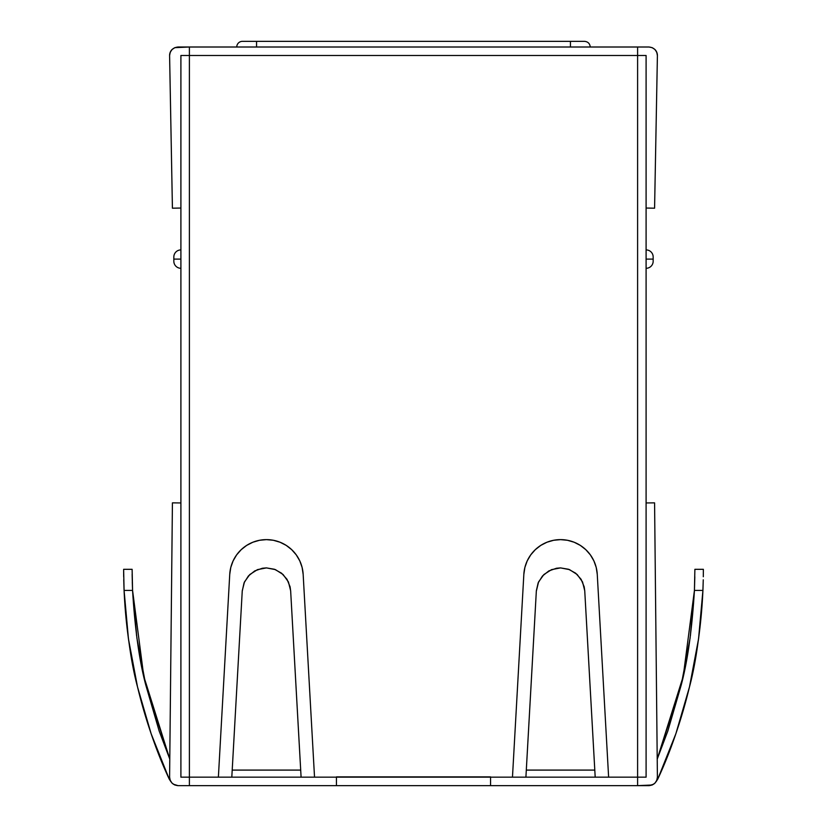 <?xml version="1.0" encoding="UTF-8"?>
<svg xmlns="http://www.w3.org/2000/svg" width="827" height="827" viewBox="0 0 827 827"><rect width="100%" height="100%" fill="white"/><g stroke="black" fill="none" stroke-linecap="round" stroke-linejoin="round"><path stroke-width="1.24" d="M236.76 47.005A5.655 5.655 0 0 1 242.414 41.35A5.655 5.655 0 0 0 236.76 47.005A5.655 5.655 0 0 1 242.414 41.35L584.586 41.35L570.444 41.35L570.444 47.005M462.283 41.35L364.717 41.35M180.906 259.099L173.835 259.099L180.906 259.099L173.835 259.099L173.835 261.218A7.071 7.071 0 0 0 180.906 268.289A7.071 7.071 0 0 1 173.835 261.218L173.835 256.98A7.071 7.071 0 0 1 180.906 249.909A7.071 7.071 0 0 0 173.835 256.98A7.071 7.071 0 0 1 180.906 249.909M244.492 581.888L249.785 574.538L257.466 569.627L266.449 567.901L257.466 569.627L249.785 574.538L244.472 581.939L242.259 590.778L244.472 581.939L242.259 590.778L232.201 770.092L300.697 770.092L301.09 777.163L189.393 777.163L189.393 55.492L180.906 55.492L637.607 55.492L637.607 47.005L178.074 47.005L174.828 47.656L189.393 47.005L189.393 55.492L637.607 55.492L637.607 47.005L178.074 47.005C172.967 47.542 170.135 50.375 169.597 55.492L169.597 55.44M646.094 259.099L653.165 259.099L646.094 259.099L653.165 259.099L653.165 256.98A7.071 7.071 0 0 0 646.094 249.909A7.071 7.071 0 0 1 653.165 256.98L653.165 261.218A7.071 7.071 0 0 1 646.094 268.289A7.071 7.071 0 0 0 653.165 261.218A7.071 7.071 0 0 1 646.094 268.289M538.573 581.929L543.887 574.538L551.568 569.627L560.551 567.901L551.568 569.627L543.887 574.538L538.563 581.939L536.33 591.202M172.037 49.527L174.828 47.656L172.078 49.486A8.487 8.487 0 0 0 169.597 55.492L170.238 52.246L172.078 49.486A8.487 8.487 0 0 0 169.597 55.492L172.419 208.197L169.597 55.647L172.419 208.197L180.906 208.042M657.403 55.44L657.403 55.492A8.487 8.487 0 0 0 654.922 49.486L654.963 49.527M652.172 47.656L654.922 49.486L652.172 47.656L648.926 47.005L652.172 47.656A8.487 8.487 0 0 0 652.162 47.646M646.094 208.042L654.581 208.197L646.094 208.042L654.581 208.197L657.403 55.647L656.793 52.318M656.762 52.246L654.922 49.486A8.487 8.487 0 0 1 657.403 55.492L654.581 208.197L657.403 55.492C656.865 50.375 654.033 47.542 648.926 47.005L637.607 47.005L648.926 47.005L637.607 47.005L637.607 777.163L646.094 777.163L646.094 55.492L646.094 777.163L637.607 777.163L637.607 55.492L646.094 55.492L189.393 55.492L189.393 47.005L189.393 55.492L180.906 55.492L180.906 777.163L189.393 777.163L189.393 785.65L336.444 785.65L336.444 777.163L231.808 777.163L232.201 770.092L300.697 770.092L290.649 590.778L288.427 581.919L283.103 574.527L275.412 569.617L266.449 567.901L275.412 569.617L283.103 574.527L288.427 581.919L290.649 590.778L301.09 777.163L189.393 777.163L189.393 55.492L189.393 777.163L180.906 777.163L180.906 55.492L180.906 777.163L189.393 777.163L189.393 785.65L336.444 785.65L336.444 777.163L301.09 777.163L314.529 777.163L303.158 574.331L314.529 777.163L512.471 777.163L523.842 574.331L524.887 567.456L527.202 560.902L530.717 554.907L535.296 549.676L540.775 545.396L546.957 542.233L553.635 540.279L560.551 539.628L567.467 540.279L574.145 542.233L580.327 545.396L585.805 549.676L590.385 554.907L593.889 560.902L596.215 567.456L597.259 574.331L608.62 777.163L637.607 777.163L637.607 785.65L336.444 785.65L336.444 776.884L490.556 776.884L490.556 785.65L178.032 785.65M275.412 569.617L266.449 567.901L262.417 568.242L254.737 570.919L248.389 575.985L244.058 582.859L242.228 591.202M295.921 684.839L291.972 614.471M290.67 591.15L290.091 586.798L287 579.282L281.583 573.214L274.471 569.265L266.449 567.901M300.728 770.609L298.133 724.473M240.926 614.471L236.987 684.839M234.765 724.473L232.18 770.609M231.808 777.163L232.201 770.092L231.808 777.163L218.38 777.163L229.741 574.331L230.785 567.456L233.111 560.902L236.615 554.907L241.195 549.676L246.673 545.396L252.855 542.233L259.533 540.279L266.449 539.628L273.365 540.279L280.043 542.233L286.225 545.396L291.704 549.676L296.283 554.907L299.798 560.902L302.113 567.456L303.158 574.331L314.529 777.163M128.195 636.986L128.774 641.152M123.636 569.627L124.081 590.406L132.568 590.406L132.124 569.72M137.241 640.46L145.8 685.097L137.241 640.46L145.8 685.097L169.783 759.083L145.8 685.097C139.401 661.218 134.987 629.657 132.568 590.406L136.579 635.736M648.968 785.65L652.193 784.999L637.607 785.65L637.607 55.492L646.094 55.492L646.094 777.163L512.471 777.163L523.842 574.331A36.76 36.76 0 0 1 560.551 539.628A36.76 36.76 0 0 1 597.259 574.331A36.76 36.76 0 0 0 585.816 549.686M173.339 784.203L178.074 785.65L174.807 784.999L172.047 783.138L170.197 780.306M653.661 784.203L648.926 785.65L490.556 785.65L490.556 777.163L336.444 777.163L512.471 777.163L523.842 574.331A36.76 36.76 0 0 1 560.551 539.628A36.76 36.76 0 0 1 597.259 574.331L608.62 777.163L490.556 777.163L490.556 785.65L336.444 785.65M694.876 569.803L694.432 590.406C692.013 629.657 687.599 661.218 681.2 685.097L689.759 640.46L681.2 685.097L657.217 759.083L681.2 685.097L657.217 759.083L681.2 685.097L689.759 640.46M690.421 635.736L694.432 590.406L690.1 638.072L681.2 685.097L667.823 731.058L657.217 759.083L667.823 731.058L681.2 685.097L690.1 638.072L681.2 685.097L667.823 731.058L657.217 759.083L683.226 676.3L694.432 590.395M698.536 638.971L689.491 686.906C680.9 721.506 670.335 752.219 657.796 779.034L656.09 781.711L657.796 779.034L675.866 733.735L689.491 686.906L698.536 638.971L702.919 590.406C700.479 630.443 696.003 662.613 689.491 686.906L675.866 733.735M703.322 575.427L703.353 569.803M698.226 641.152L698.805 636.986M652.193 784.999L654.953 783.138L656.783 780.357L657.403 777.08L654.581 502.857L646.094 502.95M490.556 785.65L648.926 785.65C654.074 785.102 656.907 782.239 657.403 777.08L656.783 780.357L654.912 783.169M655.129 555.951L655.377 580.037L655.129 555.951M657.403 777.08L654.581 502.857L657.403 777.132M169.597 777.132L170.217 780.357L169.597 777.08L172.419 502.857L180.906 502.95M172.088 783.169L170.217 780.357M703.363 569.627L703.322 575.323L703.363 569.317L694.876 569.317L694.432 590.406L702.919 590.406L703.25 579.81L702.919 590.406L694.432 590.406L694.814 576.75M585.795 549.666A36.76 36.76 0 0 0 535.317 549.645M535.265 549.697A36.76 36.76 0 0 0 530.727 554.886M530.707 554.917A36.76 36.76 0 0 0 523.842 574.331M589.909 682.968L584.741 590.778L582.528 581.919L577.205 574.527L569.514 569.617L560.551 567.901L569.514 569.617L577.205 574.527L582.528 581.919L584.741 590.778L589.909 682.968L586.074 614.461M531.172 683.174L531.079 684.839M528.866 724.473L536.351 590.778L526.303 770.092L594.799 770.092L595.192 777.163L584.741 590.778L584.182 586.798L581.092 579.282L575.685 573.214L568.573 569.265L560.551 567.901L569.534 569.627M535.028 614.461L531.192 682.947M584.761 591.15L592.535 729.786M594.82 770.609L592.235 724.473M590.013 684.839L589.92 683.174M560.551 567.901L556.519 568.242L548.839 570.919L542.491 575.985L538.16 582.859L536.351 590.778L525.91 777.163L526.303 770.092L594.799 770.092L584.741 590.778M526.272 770.609L536.351 590.778L526.303 770.092L594.799 770.092L595.192 777.163L512.471 777.163M653.165 259.099L653.165 256.98A7.071 7.071 0 0 0 646.094 249.909M171.871 555.951L171.623 580.037L171.871 555.951M241.184 549.686A36.76 36.76 0 0 0 229.741 574.331L218.38 777.163L189.393 777.163L189.393 785.65L178.074 785.65C172.926 785.102 170.093 782.239 169.597 777.08L172.419 502.857L169.597 777.08M170.91 781.711L169.204 779.034C156.665 752.219 146.1 721.506 137.509 686.906C130.997 662.613 126.521 630.443 124.081 590.406L132.568 590.406L132.289 582.239M124.081 590.406C126.965 656.183 141.996 719.066 169.204 779.034L151.134 733.735L137.509 686.906L128.464 638.971L124.081 590.406L123.75 579.81L124.081 590.406L123.833 583.097L124.081 590.406L132.568 590.406L136.9 638.072L145.8 685.097L159.177 731.058L169.783 759.083L159.177 731.058L145.8 685.097L136.9 638.072L145.8 685.097L159.177 731.058L169.783 759.083L143.774 676.3L132.568 590.406L132.124 569.317L123.636 569.317L123.678 575.416M128.464 638.971L137.509 686.906L151.134 733.735M132.434 586.736L132.165 575.427M229.741 574.331A36.76 36.76 0 0 1 266.449 539.628A36.76 36.76 0 0 1 303.158 574.331A36.76 36.76 0 0 0 266.449 539.628A36.76 36.76 0 0 0 229.741 574.331L218.38 777.163M303.158 574.32A36.76 36.76 0 0 0 296.293 554.917M296.273 554.886A36.76 36.76 0 0 0 291.735 549.697M291.683 549.645A36.76 36.76 0 0 0 241.205 549.666M232.201 770.092L242.259 590.778L232.201 770.092L300.697 770.092L301.09 777.163M298.433 729.786L300.697 770.092M173.835 259.099L173.835 261.218A7.071 7.071 0 0 0 180.906 268.289M243.489 41.35L570.444 41.35L256.556 41.35L256.556 47.005L256.556 41.35L242.414 41.35M637.607 47.005L189.393 47.005M336.444 776.884L490.556 776.884M597.259 574.331L608.62 777.163L637.607 777.163L637.607 785.65M123.668 574.207L123.647 570.578L123.668 574.207M123.699 576.75L123.678 575.323M132.165 575.282L132.144 574.207M189.393 785.65L178.074 785.65M608.62 777.163L595.192 777.163M656.09 781.711L657.796 779.034C685.004 719.066 700.035 656.183 702.919 590.406L703.167 583.056M703.332 574.207L703.322 575.272M703.322 575.613L703.301 576.75M702.919 590.406L694.432 590.406M594.499 764.789L594.799 770.092M525.91 777.163L526.303 770.092M123.636 569.317L123.647 570.578M256.556 47.005L256.556 41.35M694.876 569.317L703.363 569.317M590.24 47.005C589.889 43.593 587.997 41.712 584.586 41.35"/></g></svg>

